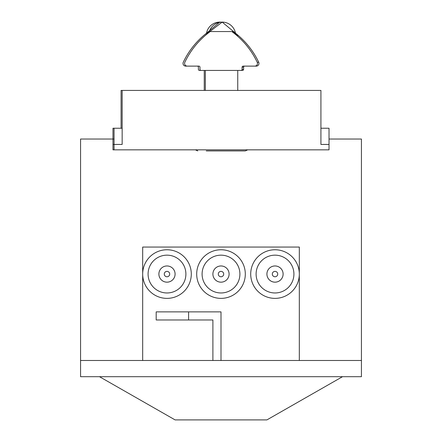 <?xml version="1.0" encoding="UTF-8"?>
<svg xmlns="http://www.w3.org/2000/svg" width="442" height="442" viewBox="0 0 442 442"><rect width="100%" height="100%" fill="white"/><g stroke="black" fill="none" stroke-linecap="round" stroke-linejoin="round"><path stroke-width="0.66" d="M299.317 274.068A24.304 24.304 0 0 1 275.012 298.372A24.304 24.304 0 0 1 250.708 274.068A24.304 24.304 0 0 1 275.012 249.763A24.304 24.304 0 0 1 299.317 274.068M245.304 274.068A24.304 24.304 0 0 1 221 298.372A24.304 24.304 0 0 1 196.696 274.068A24.304 24.304 0 0 1 221 249.763A24.304 24.304 0 0 1 245.304 274.068M191.292 274.068A24.304 24.304 0 0 1 166.988 298.372A24.304 24.304 0 0 1 142.683 274.068A24.304 24.304 0 0 1 166.988 249.763A24.304 24.304 0 0 1 191.292 274.068M256.106 274.068A18.907 18.907 0 0 1 275.012 255.161A18.907 18.907 0 0 1 293.919 274.068A18.907 18.907 0 0 1 275.012 292.969A18.907 18.907 0 0 1 256.106 274.068M202.093 274.068A18.907 18.907 0 0 1 221 255.161A18.907 18.907 0 0 1 239.907 274.068A18.907 18.907 0 0 1 221 292.969A18.907 18.907 0 0 1 202.093 274.068M148.081 274.068A18.907 18.907 0 0 1 166.988 255.161A18.907 18.907 0 0 1 185.894 274.068A18.907 18.907 0 0 1 166.988 292.969A18.907 18.907 0 0 1 148.081 274.068M283.112 274.068A8.1 8.1 0 0 1 275.012 282.167A8.1 8.1 0 0 1 266.913 274.068A8.1 8.1 0 0 1 275.012 265.962A8.1 8.1 0 0 1 283.112 274.068A8.1 8.1 0 0 1 275.012 282.167A8.1 8.1 0 0 1 266.913 274.068A8.1 8.1 0 0 1 275.012 265.962A8.1 8.1 0 0 1 283.112 274.068A8.1 8.1 0 0 0 275.012 265.962A8.1 8.1 0 0 0 266.913 274.068M229.1 274.068A8.1 8.1 0 0 1 221 282.167A8.1 8.1 0 0 1 212.9 274.068A8.1 8.1 0 0 1 221 265.962A8.1 8.1 0 0 1 229.1 274.068A8.1 8.1 0 0 1 221 282.167A8.1 8.1 0 0 1 212.9 274.068A8.1 8.1 0 0 1 221 265.962A8.1 8.1 0 0 1 229.1 274.068A8.1 8.1 0 0 0 221 265.962A8.1 8.1 0 0 0 212.9 274.068M166.988 265.962A8.1 8.1 0 0 1 175.087 274.068A8.1 8.1 0 0 1 166.988 282.167A8.1 8.1 0 0 1 158.888 274.068A8.1 8.1 0 0 1 166.988 265.962A8.1 8.1 0 0 0 158.888 274.068A8.1 8.1 0 0 0 166.988 282.167A8.1 8.1 0 0 0 175.087 274.068M329.025 139.037L361.434 139.037L361.434 376.689L80.566 376.689L80.566 139.037L114.058 139.037M112.975 149.838L114.058 149.838L114.058 144.44L112.975 144.44L112.975 149.838L112.975 128.235L114.058 128.235L114.058 144.44L122.158 144.44L122.158 90.428L320.925 90.428L320.925 144.44L329.025 144.44L329.025 149.838L112.975 149.838M361.434 360.484L299.317 360.484L299.317 247.061L142.683 247.061L142.683 360.484L80.566 360.484M142.683 360.484L299.317 360.484M99.472 376.689L175.087 419.9L266.913 419.9L342.528 376.689M221 360.484L221 311.875L156.186 311.875L156.186 319.975L212.9 319.975L212.9 360.484M188.59 311.875L188.59 319.975M235.105 33.575C238.652 36.57 238.575 36.57 234.873 33.575L232.155 31.553L210.226 31.553A81.019 81.013 90 0 0 184.833 62.261A2.702 2.702 -90 0 0 187.275 66.118L198.883 66.118A1.083 1.083 90 0 1 199.966 67.201L199.966 69.361A1.083 1.083 90 0 0 201.044 70.438L242.514 70.438A1.083 1.083 -90 0 0 243.592 69.361L242.094 69.361A1.083 1.083 90 0 1 241.012 70.438M242.094 69.361L242.094 67.201A1.083 1.083 90 0 1 243.172 66.118L256.283 66.118A2.702 2.702 -90 0 0 258.725 62.261A81.019 81.013 -90 0 0 235.658 33.316M233.63 32.095L232.89 31.553L231.829 31.553A81.019 81.013 -90 0 1 257.222 62.261A2.702 2.702 90 0 1 254.785 66.118M244.675 66.118A1.083 1.083 -90 0 0 243.592 67.201L243.592 69.361M232.525 31.553L233.243 32.095M206.265 150.921L245.304 150.921L247.719 149.838M237.746 90.428L237.746 70.438M237.746 35.868L237.746 35.404L237.155 35.404M205.359 35.404L208.652 32.095L209.497 32.095M205.337 90.428L205.337 70.438M237.746 35.404L234.431 32.095L232.901 32.095M226.459 150.921L211.188 150.921M320.925 128.235L329.025 128.235L329.025 144.44M122.158 128.235L114.058 128.235M202.502 70.438L199.486 70.438A1.083 1.083 90 0 1 198.408 69.361L198.408 67.201A1.083 1.083 90 0 0 197.325 66.118L185.717 66.118A2.702 2.702 90 0 1 183.275 62.261A81.019 81.013 90 0 1 208.668 31.553L209.309 31.553M204.254 90.428L204.254 70.438M122.158 90.428L121.075 90.428L121.075 128.235M272.311 274.068A2.702 2.702 0 0 0 275.012 276.769A2.702 2.702 0 0 0 277.714 274.068A2.702 2.702 0 0 0 275.012 271.366A2.702 2.702 0 0 0 272.311 274.068M218.298 274.068A2.702 2.702 0 0 0 221 276.769A2.702 2.702 0 0 0 223.702 274.068A2.702 2.702 0 0 0 221 271.366A2.702 2.702 0 0 0 218.298 274.068M166.988 276.769A2.702 2.702 0 0 0 169.689 274.068A2.702 2.702 0 0 0 166.988 271.366A2.702 2.702 0 0 0 164.286 274.068A2.702 2.702 0 0 0 166.988 276.769M257.222 62.261L258.725 62.261M243.592 67.201L242.094 67.201M209.149 32.095A13.503 13.503 90 0 1 235.459 33.122L222.188 22.1L209.149 32.095M221 22.15A13.503 13.503 -90 0 0 206.53 33.172L219.812 22.1L221 22.15M195.358 149.838L197.773 150.921"/></g></svg>
